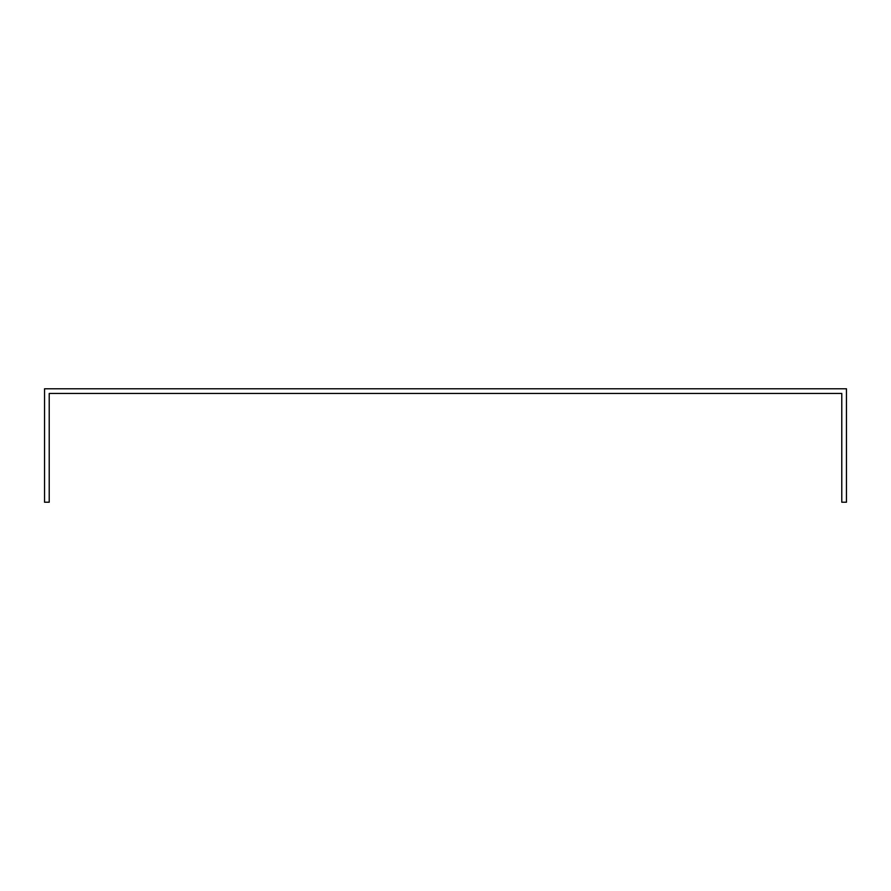 <?xml version="1.0" encoding="UTF-8"?>
<svg xmlns="http://www.w3.org/2000/svg" width="891" height="891" viewBox="0 0 891 891"><rect width="100%" height="100%" fill="white"/><g stroke="black" fill="none" stroke-linecap="round" stroke-linejoin="round"><path stroke-width="1.34" d="M841.783 393.443L841.783 502.223L846.45 502.223L846.45 388.777L44.55 388.777L44.55 502.223L49.217 502.223L49.217 393.443L841.783 393.443"/></g></svg>
